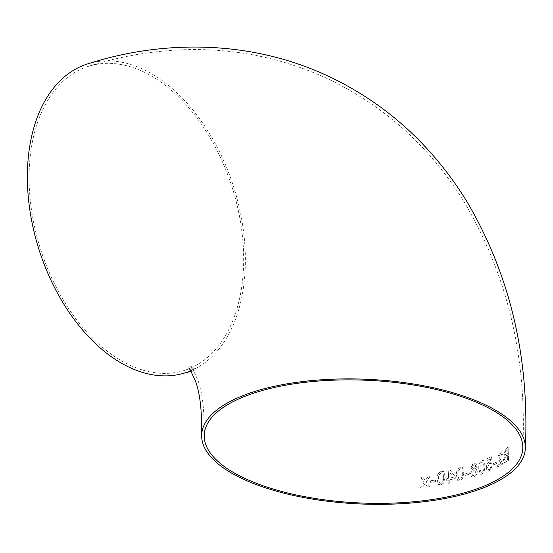 <?xml version="1.0" encoding="UTF-8"?>
<svg xmlns="http://www.w3.org/2000/svg" width="553" height="553" viewBox="0 0 553 553"><rect width="100%" height="100%" fill="white"/><g stroke="black" fill="none" stroke-linecap="round" stroke-linejoin="round"><path stroke-width="0.41" stroke-dasharray="2.77 2.07" d="M471.073 467.679L474.301 463.255L475.981 463.22L477.142 465.667L475.428 468.909L476.209 469.062L477.294 471.668C477.011 474.37 475.815 476.133 473.714 476.956L471.778 476.942L470.382 473.942L472.594 469.836L471.999 469.663L472.58 469.829L471.073 467.679L472.456 464.465L474.315 463.262L476.002 463.227L477.156 465.674L475.449 468.916L476.23 469.068L477.308 471.674C477.025 474.377 475.836 476.14 473.727 476.963L471.792 476.949L470.396 473.949L472.594 469.836L471.087 467.693M87.74 63.872A161.981 102.264 -107.5 0 1 245.193 268.502A161.981 102.264 -107.5 0 1 185.082 372.867M420.584 487.414L424.206 482.161L421.006 477.681L423.107 477.453L425.312 480.543L427.801 476.886L429.861 476.624L426.294 481.919L429.453 486.384L427.393 486.647L425.188 483.543L422.699 487.2L420.591 487.428L424.213 482.175L421.013 477.688L423.114 477.46L425.326 480.55L427.815 476.9L429.875 476.631L426.301 481.926L429.467 486.391L427.4 486.654L425.202 483.55L422.699 487.2L420.591 487.428M435.474 481.615L430.545 482.327L430.635 480.778L435.557 480.066L435.474 481.615L430.545 482.327L430.635 480.778M445.2 477.322L443.679 483.052L440.748 484.85L438.315 484.373L436.946 478.746C436.766 475.089 438.28 472.601 441.488 471.267L443.838 471.681L445.213 477.329L443.686 483.059L440.762 484.863L438.322 484.38L436.96 478.753C436.773 475.096 438.287 472.608 441.494 471.274L443.824 471.668L445.213 477.329M446.748 478.649L448.359 478.331L448.801 470.064L449.921 469.836L455.306 476.845L455.223 478.573L449.872 479.734L449.707 483.011L448.103 483.336L448.269 480.059L446.658 480.37L446.734 478.642L448.359 478.331M463.843 473.105L462.474 478.933L459.792 480.896L457.808 480.737L456.308 474.992C456.135 471.343 457.518 468.757 460.442 467.244L462.349 467.368L463.856 473.112L462.488 478.939L459.806 480.903L457.822 480.744L456.322 474.999C456.149 471.35 457.531 468.764 460.449 467.25L462.336 467.361L463.856 473.112M465.045 475.421L465.114 473.866L469.31 472.67L469.262 474.239L465.059 475.435L465.128 473.873L469.331 472.677L469.262 474.239L465.059 475.435M482.264 460.462L483.681 460.366L485.168 466.103L484.013 472.027L481.739 474.184L480.253 474.26L478.753 468.515C478.601 464.873 479.769 462.19 482.264 460.462L483.668 460.359L485.168 466.103L484.013 472.027L481.739 474.184M489.253 462.08L490.864 462.253L490.511 458.949L487.062 460.442L487.124 458.7L491.52 456.771L492.225 463.31L491.057 464.015L490.407 463.393L489.529 463.497L487.552 467.237L488.444 469.677L489.322 469.58L491.092 466.4L492.246 466.041L489.274 471.142L487.836 471.274L486.951 470.513L486.336 467.638C486.509 464.997 487.483 463.144 489.253 462.08L490.864 462.253L490.511 458.949L487.062 460.442L487.124 458.7M490.373 461.997L490.864 462.253L490.373 461.997M493.317 463.642L496.525 462.052L496.497 463.621L493.283 465.211L493.338 463.642L496.546 462.059L496.497 463.621L493.283 465.211L493.338 463.642M500.32 452.126L501.571 451.836L502.698 454.525L501.716 455.278L501.032 453.522L500.306 453.681L498.792 456.688L502.456 463.075L502.518 464.223L497.327 467.126L497.389 465.384L501.315 463.227L499.829 461.589L497.741 457.234L500.299 452.119L501.55 451.836L502.698 454.525M503.845 453.515L506.292 448.448L508.829 446.672L508.518 460.283L504.398 462.564L503.41 459.861L504.868 455.748L503.824 453.508L506.292 448.448M142.543 71.392A159.43 100.653 -107.5 0 1 241.467 228.265A159.43 100.653 -107.5 0 1 184.253 370.448A159.43 100.653 -107.5 0 1 40.376 248.601A159.43 100.653 -107.5 0 1 88.508 66.305A159.43 100.653 -107.5 0 1 142.543 71.392M506.272 448.448L508.829 446.672M508.808 446.672L508.518 460.283M508.497 460.283L505.96 462.059M505.94 462.052L504.377 462.557L503.389 459.861L504.868 455.748L503.824 453.508M504.848 453.031L506.541 449.817L507.841 448.918L507.758 453.107L505.497 454.483L504.848 453.031L506.562 449.824L507.861 448.918L507.778 453.114L505.518 454.483L504.868 453.031M504.426 459.184L506.209 455.713L507.723 454.677L507.599 459.384L505.013 460.856L505.387 460.829L504.426 459.184L506.223 455.72L507.744 454.684L507.619 459.391L505.387 460.829L504.447 459.19M502.677 454.518L501.716 455.278M501.695 455.271L501.011 453.515L500.285 453.681L498.792 456.688M498.771 456.681L500.797 460.241M500.776 460.234L502.456 463.075M502.435 463.068L502.518 464.223L497.327 467.126L497.389 465.384M497.368 465.384L501.315 463.227M501.295 463.22L499.829 461.589M499.808 461.589L497.728 457.227L500.299 452.119M487.103 458.693L491.52 456.771L492.225 463.31M492.205 463.303L491.057 464.015M491.043 464.008L490.393 463.386L489.529 463.497M489.509 463.497L487.552 467.237M487.532 467.23L488.423 469.67L489.322 469.58M489.308 469.573L491.092 466.4M491.078 466.393L492.246 466.041L489.274 471.142M489.26 471.135L487.822 471.267L486.951 470.513M486.93 470.506L486.336 467.638C486.495 464.99 487.463 463.138 489.232 462.073M481.725 474.177L480.239 474.253L478.753 468.515M478.739 468.509C478.587 464.866 479.755 462.184 482.244 460.455M480.052 468.032C479.845 465.481 480.564 463.476 482.202 462.018L483.488 462.439L483.903 466.587C484.124 469.131 483.419 471.142 481.787 472.615L481.02 472.635L480.073 468.038C479.859 465.488 480.578 463.483 482.223 462.025L483.509 462.446L483.916 466.594C484.138 469.138 483.433 471.149 481.801 472.621L481.041 472.642L480.073 468.038M474.052 468.64L473.098 468.661L472.476 467.292L474.218 464.817L475.145 464.79L475.787 466.138L474.066 468.647L473.119 468.668L472.49 467.299L474.232 464.824L475.165 464.796L475.801 466.144L474.066 468.647M473.769 475.4L472.621 475.407L471.792 473.486L474.025 470.181L475.117 470.168L475.946 472.089L473.783 475.407L472.635 475.414L471.813 473.492L474.039 470.188L475.131 470.174L475.96 472.096L473.783 475.407M457.843 474.619C457.601 472.055 458.451 470.112 460.379 468.792L461.893 469.317L462.363 473.492C462.619 476.05 461.783 477.999 459.861 479.34L458.817 479.223L457.849 474.633C457.614 472.068 458.465 470.119 460.393 468.799L461.907 469.324L462.377 473.499C462.633 476.057 461.796 478.006 459.875 479.347L458.831 479.237L457.849 474.633M461.382 468.868L461.893 469.317L461.382 468.868M448.352 478.324L448.787 470.057L449.921 469.836M449.907 469.829L455.306 476.845M455.299 476.838L455.223 478.573M455.209 478.566L449.859 479.728L449.707 483.011L448.096 483.329L448.269 480.059M448.262 480.045L446.658 480.37M446.644 480.363L446.734 478.642M449.948 477.999L450.204 473.154L453.37 477.267L449.948 477.999L450.218 473.168L453.384 477.28L449.962 478.006M438.612 478.469C438.356 475.891 439.289 474.004 441.412 472.808L443.064 473.423L443.568 477.612C443.838 480.184 442.925 482.078 440.824 483.301L439.483 482.983L438.626 478.476C438.363 475.905 439.296 474.018 441.425 472.815L443.077 473.43L443.582 477.626C443.845 480.191 442.932 482.092 440.838 483.308L439.497 482.99L438.626 478.476M442.676 473.057L443.077 473.43L442.676 473.057M430.628 480.771L435.55 480.059L435.46 481.608M188.628 368.035C190.536 369.501 192.672 370.489 195.029 370.987L190.965 371.381M184.253 370.448C191.981 368.561 195.658 367.897 195.278 368.45L190.391 366.197C190.619 365.457 192.686 369.127 196.591 377.215C201.956 388.579 204.499 407.824 204.223 434.941M88.508 66.305C118.148 56.924 148.273 51.47 178.875 49.943C230.359 47.482 279.438 56.835 326.111 78.008C384.688 105.754 431.008 147.596 465.073 203.532C507.709 276.23 526.947 357.819 522.799 448.296"/><path stroke-width="0.83" d="M472.324 491.741A161.981 62.42 2.4 0 1 296.795 496.152A161.981 62.42 2.4 0 1 201.672 434.838A161.981 62.42 2.4 0 1 366.127 379.254A161.981 62.42 2.4 0 1 525.35 448.4A161.981 62.42 2.4 0 1 472.324 491.741M185.082 372.867A161.981 102.264 -107.5 0 1 185.02 372.881A161.981 102.264 -107.5 0 1 38.841 249.085A161.981 102.264 -107.5 0 1 87.74 63.872C167.013 38.468 254.117 41.254 328.482 76.293C366.591 94.224 399.867 118.819 428.305 150.077C443.112 166.377 456.253 184.011 467.727 202.979C510.301 275.982 529.504 357.791 525.35 448.4M470.61 490.953A159.43 61.438 2.4 0 1 297.846 495.294A159.43 61.438 2.4 0 1 204.223 434.941A159.43 61.438 2.4 0 1 307.302 382.082A159.43 61.438 2.4 0 1 481.449 404.492A159.43 61.438 2.4 0 1 522.799 448.296A159.43 61.438 2.4 0 1 470.61 490.953M201.672 434.838C201.983 409.013 199.654 390.508 194.677 379.33C190.909 371.104 188.891 367.344 188.628 368.035M190.965 371.381L185.02 372.881"/></g></svg>
